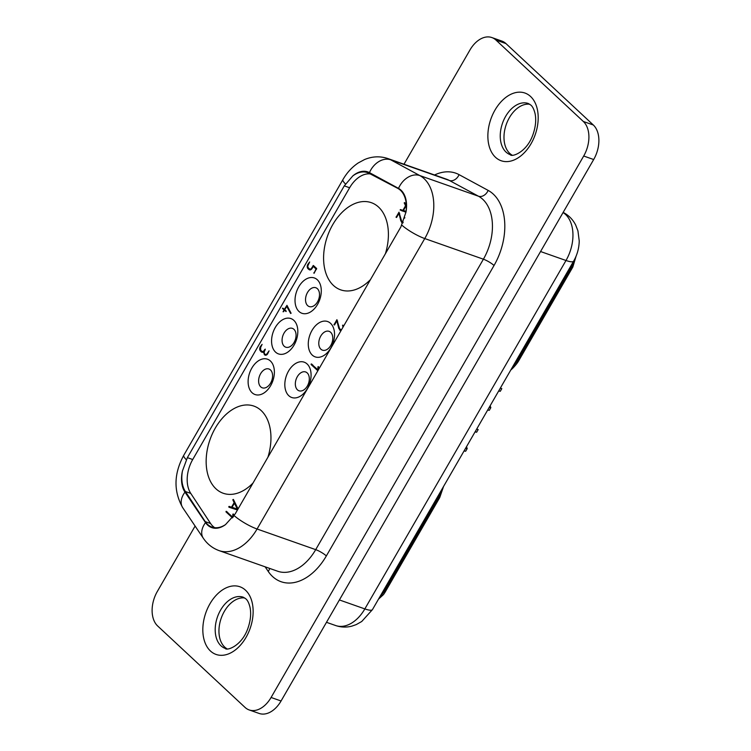 <?xml version="1.0" encoding="UTF-8"?>
<svg xmlns="http://www.w3.org/2000/svg" width="751" height="751" viewBox="0 0 751 751"><rect width="100%" height="100%" fill="white"/><g stroke="black" fill="none" stroke-linecap="round" stroke-linejoin="round"><path stroke-width="1.13" d="M406 212.026A27.871 18.249 -70.6 0 0 397.673 188.313L369.116 173.321A27.871 18.249 -70.6 0 0 367.53 172.627A27.871 18.249 -70.6 0 0 352.782 175.941L344.277 185.873L187.374 457.641L182.465 470.933A27.871 18.249 -70.6 0 0 185.403 491.529L205.239 521.626A27.871 18.249 -70.6 0 0 211.942 527.08A27.871 18.249 -70.6 0 0 225.535 524.583L235.223 513.853L400.856 226.962L406 212.026A26.257 17.198 -70.6 0 0 398.518 188.379L369.454 172.627A26.257 17.198 109.4 0 0 352.782 175.941M505.958 43.586L495.97 40.075A26.257 17.198 -70.6 0 0 491.849 37.55L501.828 41.061A26.257 17.198 -70.6 0 1 505.958 43.586L593.318 124.995A26.257 17.198 109.4 0 1 593.675 159.531L281.062 700.983A26.257 17.198 -70.6 0 1 259.151 713.45L249.172 709.939A26.257 17.198 -70.6 0 1 245.042 707.414L157.682 626.005A26.257 17.198 109.4 0 1 157.325 591.469L195.1 526.057M495.97 40.075L583.339 121.484A26.257 17.198 109.4 0 1 583.696 156.02L271.083 697.472A26.257 17.198 -70.6 0 1 249.172 709.939M491.849 37.55A26.257 17.198 -70.6 0 0 469.938 50.017L404 164.225M244.77 597.984A27.13 17.771 -70.6 0 0 224.333 611.408A27.13 17.771 -70.6 0 0 226.905 648.742M516.003 360.968L516.998 361.466L512.379 367.258M370.234 173.913A27.871 18.249 -70.6 0 0 349.628 187.75L192.716 459.528A27.871 18.249 -70.6 0 0 190.773 493.416L210.599 523.513A27.871 18.249 -70.6 0 0 214.73 527.7M370.468 279.607A46.205 30.256 109.4 0 1 340.654 289.839A46.205 30.256 109.4 0 1 333.397 285.399A46.205 30.256 109.4 0 1 329.858 230.257A46.205 30.256 109.4 0 1 371.341 202.676A46.205 30.256 109.4 0 1 378.598 207.116A46.205 30.256 109.4 0 1 385.385 253.763M330.825 347.985A18.728 12.26 -70.6 0 0 330.571 323.343A18.728 12.26 -70.6 0 0 311.994 330.44A18.728 12.26 -70.6 0 0 312.247 355.073A18.728 12.26 -70.6 0 0 330.825 347.985M330.797 345.422A9.979 6.534 -70.6 0 0 329.088 331.341A9.979 6.534 -70.6 0 0 320.761 336.072A9.979 6.534 -70.6 0 0 322.47 350.163A9.979 6.534 -70.6 0 0 330.797 345.422M253.021 483.024A46.205 30.256 109.4 0 1 223.216 493.257A46.205 30.256 109.4 0 1 215.959 488.817A46.205 30.256 109.4 0 1 212.42 433.674A46.205 30.256 109.4 0 1 253.904 406.094A46.205 30.256 109.4 0 1 261.151 410.534A46.205 30.256 109.4 0 1 267.938 457.181M317.57 304.39A18.728 12.26 -70.6 0 0 317.307 279.757A18.728 12.26 -70.6 0 0 298.738 286.844A18.728 12.26 -70.6 0 0 298.992 311.477A18.728 12.26 -70.6 0 0 317.57 304.39M294.11 345.009A18.728 12.26 -70.6 0 0 293.857 320.377A18.728 12.26 -70.6 0 0 275.288 327.474A18.728 12.26 -70.6 0 0 275.542 352.106A18.728 12.26 -70.6 0 0 294.11 345.009M270.66 385.639A18.728 12.26 -70.6 0 0 270.407 360.996A18.728 12.26 -70.6 0 0 251.829 368.093A18.728 12.26 -70.6 0 0 252.083 392.726A18.728 12.26 -70.6 0 0 270.66 385.639M307.366 388.605A18.728 12.26 -70.6 0 0 307.112 363.972A18.728 12.26 -70.6 0 0 288.544 371.06A18.728 12.26 -70.6 0 0 288.797 395.702A18.728 12.26 -70.6 0 0 307.366 388.605M260.635 351.224L259.893 350.144A3.37 2.206 109.4 0 1 260.25 346.746L262.099 344.362L260.616 347.478L260.663 350.088L261.855 351.299A2.713 1.774 -70.6 0 0 262.127 351.44A2.713 1.774 -70.6 0 0 263.62 351.083L265.272 349.121L264.23 351.975A3.051 2 -70.6 0 0 264.84 354.078A2.741 1.793 -70.6 0 0 265.291 354.369A2.741 1.793 -70.6 0 0 266.868 353.937L269.074 350.858L267.581 353.965A3.164 2.075 109.4 0 1 265.141 355.148A3.164 2.075 109.4 0 1 265.131 355.148L264.399 354.735L263.592 351.966A4.008 2.628 109.4 0 1 261.874 352.181A4.008 2.628 109.4 0 1 261.235 351.787L260.635 351.224L262.221 351.477M232.519 517.899L226.032 511.929L226.154 511.318L232.923 517.289L232.819 514.351L233.354 513.975L233.514 516.547M284.394 310.388L283.089 311.787L283.981 310.003L282.536 308.154L284.385 309.318L286.966 305.347L291.097 313.242L290.646 313.467L286.704 306.389L284.798 309.694L286.15 311.515L284.394 310.388L286.178 311.017M405.972 212.223L400.152 209.989L402.883 210.355L405.521 205.783L404.263 202.779L404.761 202.601L406.357 205.84M307.797 264.39L309.656 261.977L308.173 265.112A2.319 1.521 -70.6 0 0 308.032 267.44L309.393 268.933A2.563 1.68 -70.6 0 0 309.656 269.065A2.563 1.68 -70.6 0 0 311.703 268.004L313.355 265.478L316.659 268.501L313.974 273.355L316.03 268.971L313.261 266.398L311.956 268.651A3.229 2.112 109.4 0 1 309.506 269.872L307.854 268.586A3.699 2.422 109.4 0 1 307.356 265.46L307.797 264.39L308.454 264.624M237.457 509.976L228.914 507.207L228.933 506.484L231.515 507.178L234.152 502.607L232.857 499.941L233.383 499.424L238.076 508.896M317.842 370.75L311.121 364.564L311.243 363.944L318.011 369.924L317.898 366.986L318.443 366.601L318.602 369.436M341.123 330.421A3.37 2.206 109.4 0 1 340.381 330.44L338.757 328.337L336.899 320.818L334.505 324.967L334.007 324.798L336.917 319.691L339.565 328.638L340.963 329.727A2.506 1.643 -70.6 0 0 341.686 329.445M342.869 327.398A2.525 1.652 -70.6 0 0 342.756 326.047L342.606 325.145L343.291 325.558A3.445 2.253 109.4 0 1 343.46 326.385M401.654 222.521L402.874 222.953A3.37 2.206 109.4 0 1 402.442 222.934L400.818 220.841L398.969 213.312L396.575 217.461L396.077 217.292L398.988 212.195L401.625 221.141L403.024 222.221A2.506 1.643 -70.6 0 0 403.203 222.193M404.648 218.128L404.817 217.546M294.082 342.456A9.979 6.534 -70.6 0 0 292.374 328.365A9.979 6.534 -70.6 0 0 284.047 333.106A9.979 6.534 -70.6 0 0 285.755 347.187A9.979 6.534 -70.6 0 0 294.082 342.456M317.532 301.827A9.979 6.534 -70.6 0 0 315.833 287.746A9.979 6.534 -70.6 0 0 307.506 292.486A9.979 6.534 -70.6 0 0 309.205 306.568A9.979 6.534 -70.6 0 0 317.532 301.827M270.623 383.076A9.979 6.534 -70.6 0 0 268.924 368.994A9.979 6.534 -70.6 0 0 260.597 373.726A9.979 6.534 -70.6 0 0 262.296 387.816A9.979 6.534 -70.6 0 0 270.623 383.076M307.337 386.042A9.979 6.534 -70.6 0 0 305.638 371.961A9.979 6.534 -70.6 0 0 297.312 376.702A9.979 6.534 -70.6 0 0 299.011 390.783A9.979 6.534 -70.6 0 0 307.337 386.042M529.821 104.267A27.13 17.771 -70.6 0 0 509.375 117.691A27.13 17.771 -70.6 0 0 511.947 155.035M439.147 496.777C440.086 497.631 439.842 497.885 438.434 497.547L437.298 497.293M378.495 599.148L383.554 594.52L385.103 592.173L434.763 506.174L439.71 497.594L443.559 486.46M576.045 256.269L572.825 267.046L518.218 361.616L516.998 361.466L571.567 266.934L570.516 266.558M441.381 490.225L438.434 497.547L383.855 592.07L379.386 597.599M500.344 388.107L501.386 388.474A13.124 8.599 109.4 0 1 501.809 388.642L500.307 388.164M487.662 410.074L489.295 410.318L490.844 407.633A10.063 6.59 109.4 0 1 490.187 405.681M501.809 388.642L500.26 391.327L498.777 390.811M489.183 407.427L490.844 407.633M498.598 391.121A10.063 6.59 109.4 0 1 500.26 391.327M476.716 429.028L477.758 429.394A13.124 8.599 109.4 0 1 478.18 429.563L476.678 429.084M464.034 450.994L465.667 451.238L467.216 448.554A10.063 6.59 109.4 0 1 466.568 446.601M478.18 429.563L476.632 432.247L475.148 431.731M465.564 448.347L467.216 448.554M474.97 432.041A10.063 6.59 109.4 0 1 476.632 432.247M406.366 207.548L405.793 206.403L403.437 210.477L406.084 211.388L403.437 210.477M237.382 509.122L234.425 503.226L232.068 507.3L237.86 509.291M266.164 355.129L265.948 354.594M263.723 351.956A2.713 1.774 -70.6 0 0 264.005 352.097A2.713 1.774 -70.6 0 0 264.221 352.153L263.592 351.966M259.893 350.144L261.057 350.557M263.554 352.67L264.277 352.923M264.399 354.735L265.779 355.223M267.178 353.58L267.703 353.768M266.868 353.937L267.45 354.143M264.652 349.544L265.244 349.75M264.446 349.891L265.056 350.107M264.258 350.257L264.84 350.464M263.62 351.083L264.455 351.374M260.25 346.746L260.907 346.971M225.985 511.647L227.403 512.144M226.154 511.318L226.736 511.525M226.032 511.929L227.863 512.576M232.885 514.144L233.458 514.341M232.819 514.351L233.467 514.585M286.704 306.389L287.736 306.755M290.43 313.12L290.975 313.308M282.545 308.67L284.911 309.496M282.536 308.154L283.493 308.492M283.981 310.003L285.821 310.651M283.146 311.468L283.662 311.646M402.151 211.04L402.405 210.233L404.789 210.956M405.793 206.403L406.375 206.609M404.263 202.779L404.967 203.033M404.226 203.117L405.183 203.455M405.521 205.783L406.366 206.084M402.883 210.355L404.751 211.012M400.536 209.576L402.405 210.233M400.302 209.66L402.179 210.318M400.152 209.989L402.02 210.646M310.388 269.881L309.722 269.243A3.699 2.422 109.4 0 1 309.572 269.036M307.356 265.46L307.966 265.676M307.854 268.586L309.722 269.243M308.642 269.346L310.247 269.909M313.261 266.398L315.054 267.027M316.03 268.971L316.546 269.158M313.89 272.679L314.416 272.857M313.092 265.591L313.74 265.826M311.703 268.004L312.228 268.182M230.782 507.864L231.036 507.056L233.42 507.779M232.068 507.3L237.851 509.3M234.425 503.226L235.448 503.592M228.783 506.803L230.651 507.469M228.933 506.484L230.81 507.141M232.885 499.603L233.599 499.856M232.857 499.941L233.805 500.279M234.152 502.607L235.138 502.954M231.515 507.178L233.383 507.836M229.158 506.399L231.036 507.056M317.973 366.77L318.546 366.976M317.898 366.986L318.555 367.211M311.243 363.944L311.825 364.151M311.074 364.273L312.491 364.77M311.121 364.564L312.951 365.202M341.236 330.233L340.992 329.736M334.026 324.423L334.683 324.657M334.007 324.798L334.495 324.967M336.899 320.818L337.621 321.071M338.757 328.337L339.555 328.619M339.593 330.027L340.851 330.468M342.606 325.145L343.141 325.333M342.578 325.634L343.395 325.915M342.756 326.047L343.451 326.291M340.963 329.727L341.433 329.886M396.096 216.917L396.753 217.152M396.077 217.292L396.556 217.461M398.969 213.312L399.692 213.566M400.818 220.841L401.625 221.123M434.547 174.983A54.26 35.532 109.4 0 1 459.086 174.654L488.159 190.407A54.26 35.532 -70.6 0 1 494.036 265.497L326.347 555.937A8.749 1.821 30 0 0 315.702 549.648L257.067 529.004L424.756 238.555L483.4 259.198L315.702 549.648A45.501 29.805 -70.6 0 1 277.72 571.248L219.085 550.614A45.501 29.805 -70.6 0 0 257.067 529.004A19.254 3.999 30 0 1 234.152 515.59M401.841 225.15A19.254 3.999 30 0 0 424.756 238.555A45.501 29.805 -70.6 0 0 419.828 175.574L478.471 196.218L449.398 180.475L390.764 159.832L419.828 175.574A19.254 14.466 118.4 0 0 398.518 188.379M530.582 96.494A35.879 23.497 -70.6 0 0 494.993 110.078A35.879 23.497 -70.6 0 0 495.482 157.278A35.879 23.497 -70.6 0 0 531.07 143.694A35.879 23.497 -70.6 0 0 530.582 96.494M265.131 566.817L268.201 571.38A54.26 35.532 -70.6 0 0 326.347 555.937M245.53 590.211A35.879 23.497 -70.6 0 0 209.951 603.795A35.879 23.497 -70.6 0 0 210.44 650.995A35.879 23.497 -70.6 0 0 246.018 637.402A35.879 23.497 -70.6 0 0 245.53 590.211M243.23 597.205A27.13 17.771 -70.6 0 0 220.587 610.094A27.13 17.771 -70.6 0 0 220.954 645.776A27.13 17.771 -70.6 0 0 225.216 648.385C226.276 651.079 241.738 646.47 248.008 628.043C250.609 620.42 251.285 613.548 250.036 607.428C248.985 603.109 247.567 600.237 245.802 598.8L243.23 597.205M382.785 591.713L383.855 592.07C385.235 592.483 385.47 592.229 384.568 591.3M192.716 459.528L187.374 457.641M349.628 187.75L344.277 185.873M210.599 523.513L205.239 521.626M190.773 493.416L185.403 491.529M339.396 599.946L364.845 608.911A35.006 22.924 109.4 0 1 335.631 625.527C340.973 627.357 346.399 627.554 351.89 626.118L356.256 624.588L361.747 621.49L372.477 609.577A21 4.365 -150 0 1 364.845 608.911L566.001 260.494L540.551 251.529M281.062 700.983L271.083 697.472M583.696 156.02L593.675 159.531M583.339 121.484L593.318 124.995M563.156 212.392L563.935 212.815A21 15.79 118.4 0 0 563.137 212.42M528.282 103.497A27.13 17.771 -70.6 0 0 505.63 116.377A27.13 17.771 -70.6 0 0 506.005 152.059A27.13 17.771 -70.6 0 0 510.267 154.668C511.328 157.363 526.78 152.763 533.06 134.335C535.651 126.712 536.327 119.841 535.087 113.711C534.027 109.393 532.619 106.52 530.854 105.093L528.282 103.497M219.085 550.614C212.542 548.221 207.276 544.09 203.296 538.214L182.746 507.723C173.434 491.22 173.781 473.74 183.779 455.275L342.954 179.573A19.254 3.999 30 0 0 345.46 183.948M183.779 455.275A19.254 3.999 30 0 0 186.286 459.65M203.296 538.214A19.254 13.077 -34 0 1 205.539 522.621A26.257 17.198 -70.6 0 0 225.535 524.583M459.086 174.654A8.749 6.581 118.4 0 1 449.398 180.475A45.501 29.805 109.4 0 0 446.563 179.217L387.929 158.574A45.501 29.805 109.4 0 1 390.764 159.832A19.254 14.466 118.4 0 0 369.454 172.627M494.036 265.497A8.749 1.821 30 0 0 483.4 259.198A45.501 29.805 -70.6 0 0 478.471 196.218A8.749 6.581 -61.6 0 0 488.159 190.407M268.201 571.38A8.749 5.942 146 0 0 269.712 568.432M205.539 522.621L184.981 492.13A26.257 17.198 109.4 0 1 182.465 470.933M182.746 507.723A19.254 13.077 -34 0 1 184.981 492.13M563.062 212.542A35.006 22.924 109.4 0 1 566.001 260.494A21 4.365 -150 0 0 573.633 261.16L372.477 609.577M574.412 259.752L571.567 266.934C572.947 267.356 573.182 267.093 572.281 266.173M510.83 369.98L510.83 369.98C514.116 367.342 517.843 362.264 517.195 363.062L518.209 361.625M261.235 351.787L262.615 352.275M387.929 158.574C380.128 155.973 372.336 156.302 364.564 159.55L358.255 162.929C352.031 167.107 346.934 172.655 342.954 179.573M326.488 622.316L335.631 625.527M573.633 261.16C577.228 254.871 579.087 248.13 579.228 240.949L577.941 230.886L575.688 225.056C573.004 219.761 569.089 215.678 563.935 212.815M266.699 354.866L265.291 354.369M264.005 352.097L262.127 351.44M311.055 269.562L309.656 269.065"/></g></svg>
